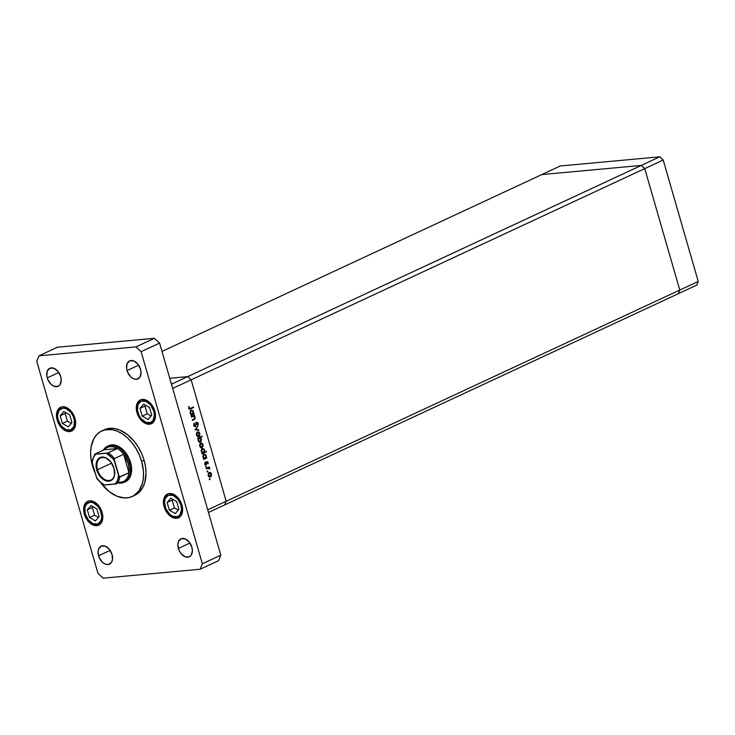 <?xml version="1.0" encoding="UTF-8"?>
<svg xmlns="http://www.w3.org/2000/svg" width="735" height="735" viewBox="0 0 735 735"><rect width="100%" height="100%" fill="white"/><g stroke="black" fill="none" stroke-linecap="round" stroke-linejoin="round"><path stroke-width="1.1" d="M541.833 174.581L641.288 165.421L644.733 168.609L679.783 290.049L678.313 293.697L696.78 285.097L224.717 504.899L678.313 293.697L679.783 290.049L698.25 281.45L696.78 285.097L698.25 281.45L679.783 290.049L678.313 293.697L679.783 290.049L226.187 501.252L224.717 504.899L226.187 501.252L679.783 290.049L644.733 168.609L663.2 160.019L698.25 281.45L663.2 160.019L644.733 168.609L679.783 290.049L644.733 168.609L191.137 379.82L226.187 501.252L191.137 379.82L644.733 168.609L641.288 165.421L659.754 156.821L663.2 160.019L659.754 156.821L641.288 165.421L644.733 168.609L641.288 165.421L187.691 376.623L191.137 379.82L187.691 376.623L641.288 165.421L541.833 174.581L560.29 165.981L659.754 156.821L560.29 165.981L541.833 174.581L641.288 165.421L541.833 174.581L161.994 351.44L541.833 174.581M169.739 378.277L187.691 376.623L169.739 378.277M172.67 388.42L207.72 509.851L226.187 501.252L191.137 379.82L172.67 388.42L191.137 379.82L187.691 376.623L171.448 384.185L187.691 376.623L191.137 379.82L226.187 501.252L207.72 509.851L172.67 388.42M191.44 417.177L191.284 416.635L194.435 415.174L194.022 415.973L195.051 417.103L195.014 418.913L192.395 420.475L192.239 419.933L194.637 418.592L194.674 417.305L193.544 416.332L191.44 417.177L193.452 416.332L194.711 417.434L194.417 418.849L192.239 419.933L192.395 420.475L194.003 419.722L195.124 417.342L194.022 415.973L194.435 415.174L191.284 416.635L191.44 417.177M196.98 422.864L196.263 422.928L197.779 423.489L197.963 425.28L198.239 423.342L196.805 422.34L195.207 426.043L193.654 425.253L194.481 423.562L193.847 423.617L194.481 423.562L194.113 423.158L193.7 425.418L194.986 426.667L193.654 425.262L194.113 423.158L194.812 426.07L195.501 425.758L196.805 422.34L198.009 422.818L198.294 424.371L197.963 425.28L197.559 424.913L197.779 423.489L196.897 422.91L195.354 426.585L197.127 422.827L195.896 422.937M195.078 429.764L197.623 426.226L195.923 429.323L198.634 429.709L198.799 430.287L195.078 429.764L198.799 430.287L198.634 429.709L195.923 429.323L197.623 426.226L195.078 429.764M197.458 431.868L199.075 432.189L199.856 433.852L199.442 435.818L198.092 436.526L196.861 435.708L196.355 433.972L197.458 431.868L196.493 434.89L198.772 436.397L199.718 435.276L199.755 433.374L198.753 431.95L197.458 431.868L198.753 431.95M200.673 443.003L202.125 443.187L203.071 444.978L202.658 446.944L201.307 447.652L200.067 446.843L199.562 445.098L200.673 443.003L199.709 446.016L201.978 447.523L202.924 446.411L202.961 444.5L201.96 443.076L200.673 443.003L201.96 443.076M206.057 457.73L206.645 457.455L206.792 457.997L203.65 459.458L204.036 458.668L202.786 456.233L203.742 454.202L205.552 454.515L206.324 456.463L206.057 457.73L206.186 455.663L203.898 454.12L202.924 457.161L204.036 458.668L203.65 459.458L206.792 457.997L206.645 457.455L206.057 457.73M209.337 479.404L209.852 478.761L209.971 479.633L209.337 479.404L209.843 479.734L210.063 479.073L209.558 478.733L209.843 479.734M209.181 472.467L210.798 472.789L211.579 474.452L211.267 476.252L209.815 477.125L208.575 476.308L208.069 474.571L209.181 472.467L208.216 475.49L210.486 476.997L211.432 475.876L211.469 473.974L210.467 472.55L209.181 472.467L210.467 472.55M207.105 471.649L207.619 471.016L207.739 471.879L207.105 471.649L207.61 471.98L207.316 470.988L207.61 471.98M206.37 468.902L206.213 468.36L209.365 466.9L209.062 467.653L209.916 468.994L208.676 467.993L206.37 468.902L208.538 468.002L209.916 468.994L209.062 467.653L209.365 466.9L206.213 468.36L206.37 468.902M205.708 466.817L206.223 466.174L206.342 467.047L205.708 466.817L206.213 467.148L206.425 466.486L205.919 466.155L206.213 467.148M207.004 461.736L208.069 462.241L208.078 463.629L207.169 462.26L205.956 464.805L204.946 464.125L204.927 462.434L205.975 464.217L207.004 461.736L205.975 464.217L204.927 462.434L204.863 463.886L206.14 464.74L207.169 462.26L208.023 463.785L208.143 462.453L207.252 461.663M204.394 452.062L206.269 451.189L206.425 451.722L202.006 453.78L202.401 452.99L201.151 450.555L201.95 448.626L203.917 448.837L204.67 451.06L204.394 452.062L204.55 449.985L202.263 448.442L201.28 451.483L202.401 452.99L202.006 453.78L206.425 451.722L206.269 451.189L204.394 452.062M198.248 438.464L197.513 438.207L201.932 436.149L202.088 436.682L200.242 437.536L201.519 439.962L200.563 441.992L198.643 441.56L198.073 438.942L198.119 440.531L200.407 442.075L201.39 439.034L200.242 437.536L202.088 436.682L201.932 436.149L197.513 438.207L198.248 438.464M193.342 413.676L193.93 413.401L194.077 413.943L190.935 415.413L191.321 414.613L190.071 412.179L191.026 410.148L192.836 410.47L193.608 412.409L193.342 413.676L193.47 411.609L191.183 410.066L190.209 413.107L191.321 414.613L190.935 415.413L194.077 413.943L193.93 413.401L193.342 413.676M189.189 408.054L189.896 408.605L193.406 407.034L193.553 407.567L189.703 409.22L188.794 408.412L188.812 406.556L188.739 408.228L189.777 409.22L193.553 407.567L193.406 407.034L190.54 408.366L188.702 408.1L190.54 408.366M224.717 504.899L208.474 512.47L224.717 504.899L226.187 501.252L224.717 504.899M210.063 479.073L209.319 479.137L210.063 479.073L209.558 478.733M210.899 475.931L211.432 475.876L210.899 475.931M210.201 475.995L209.254 477.116M209.594 477.079L210.486 476.997L209.594 477.079M209.852 473.23L208.455 473.028M209.411 477.033L209.934 476.528M209.328 473.009L208.17 475.352L209.3 476.372L210.329 476.464L208.602 475.306L209.328 473.009L211.083 474.149L210.329 476.464L208.768 476.666M207.821 471.319L207.077 471.383L207.821 471.319L207.316 470.988M208.317 468.039L208.253 467.414L209.521 467.432L207.83 467.763L209.062 467.653L207.83 467.763L208.657 468.59M208.244 468.673L207.307 468.112L208.538 468.002L206.204 468.526L207.307 468.112M206.259 468.517L207.435 468.406L206.259 468.517M206.425 466.486L205.681 466.55L206.425 466.486L205.919 466.155M207.169 462.26L207.757 462.637M206.434 462.591L206.93 462.545L206.434 462.591M205.552 463.436L205.341 464.428L206.572 464.309L204.918 464.86M205.635 464.786L206.14 464.74L205.635 464.786M204.835 462.701L205.322 462.655L204.835 462.701M205.975 464.217L205.24 463.675M205.037 464.299L205.717 464.235M205.772 461.846L206.921 462.563M205.157 464.685L205.432 464.198M205.497 457.859L206.792 457.997L203.531 459.053L205.497 457.859M203.724 454.212L204.275 454.579L203.209 454.735L204.266 454.588M204.054 454.662L202.888 457.041L204.541 458.291L205.616 457.694L205.883 456.205L205.065 458.199L203.31 457.005L204.054 454.662L206.186 455.663L204.799 454.625L203.136 454.689M204.321 454.634L203.696 454.202M205.065 458.199L203.485 458.41M205.157 451.703L206.425 451.722L201.895 453.376L205.157 451.703M202.088 448.534L202.63 448.901L201.565 449.057L202.63 448.91M202.41 448.984L201.252 451.363L202.906 452.613L203.871 452.163L204.266 450.702L203.42 452.512L201.675 451.327L202.41 448.984L204.55 449.985L203.163 448.947L201.5 449.002M202.685 448.956L202.051 448.525M203.42 452.512L201.84 452.723M202.391 446.457L202.924 446.411L202.391 446.457M201.702 446.522L200.756 447.643M201.087 447.606L201.978 447.523L201.087 447.606M201.344 443.765L199.948 443.554M200.903 447.56L201.427 447.064M200.83 443.536L199.672 445.879L200.802 446.898L201.822 446.99L200.095 445.842L200.83 443.536L202.575 444.684L201.822 446.99L200.26 447.202M199.552 438.051L199.02 437.656L200.82 436.663L202.088 436.682L199.424 437.922M199.81 441.634L200.986 440.605L200.875 438.868L200.03 437.968L198.018 438.115L199.249 438.005L198.505 440.348L199.249 438.005L200.995 439.199L200.251 441.542L198.082 440.384L199.81 441.634L199.36 442.093M199.525 442.158L200.407 442.075L199.525 442.158M199.341 442.102L199.883 441.57M199.249 438.005L198.367 438.023M200.251 441.542L198.716 441.735M199.176 435.331L199.718 435.276L199.176 435.331M198.487 435.396L197.54 436.517M197.871 436.48L198.772 436.397L197.871 436.48M198.128 432.63L196.741 432.428M197.687 436.434L198.211 435.928M197.614 432.41L196.456 434.752L197.586 435.772L198.606 435.864L196.879 434.707L197.614 432.41L199.369 433.549L198.606 435.864L197.053 436.066M197.145 426.86L197.798 426.805L197.145 426.86M195.28 429.387L195.923 429.323L195.28 429.387M195.188 429.506L198.634 429.709L197.485 430.104L195.188 429.506M195.207 426.043L193.81 426.199M194.058 426.153L194.849 426.079M195.574 422.45L197.008 423.461M196.08 423.562L196.539 423.516L196.08 423.562M195.877 424.564L196.337 424.527L195.877 424.564M193.47 416.598L192.79 416.083L194.591 415.707L193.231 416.35M193.581 419.317L192.772 419.841L194.003 419.722L192.276 420.071L193.783 419.033M192.221 416.442L193.452 416.332L192.221 416.442M192.35 414.145L190.595 412.951L191.559 414.182L194.077 413.943L190.815 415.009L192.855 414.053L193.084 411.793L192.35 414.145L190.769 414.356M191.008 410.167L191.559 410.525L190.494 410.681L191.559 410.534M191.339 410.608L190.172 412.987L191.339 410.608L193.47 411.609L192.083 410.571L190.42 410.635M191.605 410.58L190.981 410.148M188.757 406.758L189.235 406.721L188.757 406.758M188.647 407.677L189.134 407.631L188.647 407.677M210.329 476.464L211.129 474.323L209.585 472.927M201.822 446.99L202.621 444.85L201.078 443.453M198.606 435.864L199.442 433.898L197.862 432.327M132.337 496.456L134.799 495.307A36.144 23.86 -115 0 0 144.106 460.275L141.644 461.424A36.144 23.86 65 0 1 132.337 496.456A36.144 23.86 65 0 1 101.044 483.143L109.138 491.559L116.81 496.153L124.5 497.953L129.314 497.503L133.66 495.767L138.933 490.87L142.333 483.639L143.399 477.814L143.454 471.447L141.644 461.424L144.106 460.275L145.558 466.991L146.008 473.542L144.795 482.491L142.755 487.544L139.825 491.642L134.018 495.647M95.247 473.312A36.144 23.86 65 0 1 92.527 465.944A36.144 23.86 65 0 1 101.825 430.912A36.144 23.86 65 0 1 141.644 461.424L139.246 454.79L135.993 448.506L132.015 442.801L127.467 437.895L122.515 433.981L117.361 431.215L112.189 429.69L104.848 429.865L100.502 431.61L96.799 434.578L93.869 438.676L91.177 446.558L90.616 452.687L91.067 459.228L92.527 465.944L95.247 473.312M47.215 377.891A9.941 6.56 65 0 1 49.769 368.263A9.941 6.56 65 0 1 60.72 376.651L61.244 380.298L59.976 384.745L57.946 386.38L53.894 386.206L51.11 384.368L47.876 379.719L46.81 376.044L47.27 371.065L49.989 368.171L54.041 368.345L58.074 371.533L60.72 376.651A9.941 6.56 65 0 1 58.166 386.288A9.941 6.56 65 0 1 47.215 377.891L58.791 372.507L47.215 377.891M164.125 506.718A13.101 8.645 65 0 1 167.497 494.021A13.101 8.645 65 0 1 181.931 505.083L182.418 512.102L180.948 515.75L178.274 517.899L174.801 518.221L172.927 517.67L169.261 515.244L164.998 509.125L163.602 504.283L164.199 497.705L166.312 494.756L167.782 493.892L169.445 493.497L173.129 494.131L178.44 498.33L181.931 505.083A13.101 8.645 65 0 1 178.559 517.78A13.101 8.645 65 0 1 164.125 506.718L164.677 506.461L164.125 506.718M84.314 514.068A13.101 8.645 65 0 1 87.685 501.371A13.101 8.645 65 0 1 102.119 512.433L102.606 519.452L101.136 523.1L98.462 525.249L94.99 525.571L93.115 525.02L87.796 520.821L85.177 516.475L83.615 509.263L84.387 505.064L85.288 503.392L87.97 501.242L89.633 500.847L93.317 501.481L98.628 505.68L102.119 512.433A13.101 8.645 65 0 1 98.747 525.13A13.101 8.645 65 0 1 84.314 514.068L84.856 513.811L84.314 514.068M57.155 419.997A13.101 8.645 65 0 1 60.527 407.3A13.101 8.645 65 0 1 74.961 418.362L75.659 423.167L73.987 429.029L71.304 431.179L67.831 431.5L65.957 430.949L60.647 426.75L58.028 422.404L56.466 415.192L57.238 410.994L58.139 409.321L60.812 407.172L62.484 406.777L66.159 407.41L71.479 411.609L74.961 418.362A13.101 8.645 65 0 1 71.589 431.059A13.101 8.645 65 0 1 57.155 419.997L57.707 419.74L57.155 419.997M136.976 412.647A13.101 8.645 65 0 1 140.348 399.95A13.101 8.645 65 0 1 154.782 411.003L155.269 418.031L153.799 421.679L151.125 423.829L147.652 424.15L145.778 423.599L140.458 419.4L137.84 415.054L136.278 407.842L137.05 403.634L137.95 401.971L140.624 399.822L142.296 399.427L145.971 400.06L151.291 404.259L154.782 411.003A13.101 8.645 65 0 1 151.41 423.709A13.101 8.645 65 0 1 136.976 412.647L137.518 412.39L136.976 412.647M178.366 548.42A9.941 6.56 65 0 1 180.929 538.792A9.941 6.56 65 0 1 191.872 547.18L192.405 550.827L191.137 555.274L189.106 556.909L185.045 556.735L181.012 553.547L179.028 550.249L177.842 544.773L178.43 541.594L181.141 538.7L185.202 538.874L189.226 542.062L191.872 547.18A9.941 6.56 65 0 1 189.318 556.818A9.941 6.56 65 0 1 178.366 548.42L189.942 543.036L178.366 548.42M98.554 555.779A9.941 6.56 65 0 1 101.108 546.142A9.941 6.56 65 0 1 112.06 554.53L112.437 559.859L111.316 562.633L108.027 564.563L105.234 564.085L102.45 562.247L99.216 557.599L98.031 552.132L98.609 548.944L101.329 546.05L105.381 546.224L109.414 549.413L112.06 554.53A9.941 6.56 65 0 1 109.506 564.168A9.941 6.56 65 0 1 98.554 555.779L110.131 550.386L98.554 555.779M127.026 370.541A9.941 6.56 65 0 1 129.58 360.913A9.941 6.56 65 0 1 140.532 369.301L141.056 372.948L139.788 377.395L136.499 379.333L133.706 378.856L130.922 377.018L127.688 372.369L126.622 368.694L127.081 363.715L129.801 360.821L133.853 360.995L137.886 364.183L140.532 369.301A9.941 6.56 65 0 1 137.978 378.938A9.941 6.56 65 0 1 127.026 370.541L138.603 365.157L127.026 370.541M108.725 445.649L108.688 445.658A19.882 13.12 65 0 1 130.591 462.444A19.882 13.12 65 0 1 125.474 481.71M135.957 346.892L38.955 355.832L36.75 361.298L97.966 573.392L103.13 578.179L200.131 569.248L202.336 563.773L141.12 351.688L135.957 346.892L38.955 355.832L57.413 347.232L154.423 338.302L57.413 347.232L38.955 355.832L36.75 361.298L97.966 573.392L103.13 578.179L200.131 569.248L218.598 560.649L220.803 555.182L159.587 343.089L154.423 338.302L135.957 346.892L154.423 338.302L159.587 343.089L220.803 555.182L218.598 560.649L200.131 569.248L202.336 563.773L220.803 555.182L202.336 563.773L141.12 351.688L159.587 343.089L141.12 351.688L135.957 346.892M105.068 429.433L109.671 428.33L114.651 428.542L119.823 430.067L127.495 434.661L134.477 441.652L138.456 447.358L141.708 453.642L144.106 460.275A36.144 23.86 -115 0 0 104.287 429.764L101.825 430.912M108.651 445.676L114.394 444.987L120.071 447.349L125.299 452.2L129.268 458.796L131.39 466.137L131.326 473.101L129.103 478.632L125.042 481.894M73.978 418.445A11.659 7.69 65 0 1 69.246 430.214A11.659 7.69 65 0 1 58.139 419.906L57.523 415.633L59.011 410.406L62.879 408.145L66.15 408.706L70.882 412.445L73.206 416.313L74.446 420.613L73.913 426.465L70.725 429.856L65.975 429.653L61.244 425.914L58.139 419.906A11.659 7.69 65 0 1 62.879 408.145A11.659 7.69 65 0 1 73.978 418.445M71.956 422.588L69.733 414.889L63.844 411.481L60.169 415.771L62.383 423.47L68.281 426.879L71.956 422.588L68.281 426.879L62.383 423.47L67.409 421.127L71.286 423.369L67.409 421.127L62.383 423.47L60.169 415.771L65.185 413.428L67.409 421.127L65.185 413.428L60.169 415.771L63.844 411.481L69.733 414.889L71.956 422.588M65.856 412.647L65.185 413.428L65.856 412.647M101.136 512.515A11.659 7.69 65 0 1 96.395 524.285A11.659 7.69 65 0 1 85.297 513.976L84.856 507.729L86.17 504.486L90.028 502.216L93.299 502.777L98.031 506.516L100.364 510.384L101.752 516.797L101.062 520.536L97.884 523.926L93.124 523.724L88.393 519.985L85.297 513.976A11.659 7.69 65 0 1 90.028 502.216A11.659 7.69 65 0 1 101.136 512.515M99.106 516.659L96.891 508.96L90.993 505.551L87.318 509.842L89.541 517.541L95.431 520.95L99.106 516.659L95.431 520.95L89.541 517.541L94.558 515.198L98.435 517.44L94.558 515.198L89.541 517.541L87.318 509.842L92.344 507.499L94.558 515.198L92.344 507.499L87.318 509.842L90.993 505.551L96.891 508.96L99.106 516.659M93.014 506.718L92.344 507.499L93.014 506.718M152.393 423.25C144.786 424.187 139.834 420.604 137.555 412.5L137.959 412.555A11.659 7.69 65 0 1 142.691 400.796A11.659 7.69 65 0 1 153.799 411.095L154.414 415.376L152.926 420.595L150.546 422.506L145.787 422.294L141.056 418.564L138.731 414.696L137.482 410.387L138.024 404.544L141.203 401.154L145.962 401.356L150.693 405.095L153.799 411.095A11.659 7.69 65 0 1 149.058 422.855A11.659 7.69 65 0 1 137.959 412.555L137.868 412.234M151.768 415.238L149.554 407.539L143.656 404.131L139.981 408.421L142.204 416.12L148.093 419.52L151.768 415.238L148.093 419.52L142.204 416.12L147.22 413.777L151.098 416.019L147.22 413.777L142.204 416.12L139.981 408.421L144.997 406.078L147.22 413.777L144.997 406.078L139.981 408.421L143.656 404.131L149.554 407.539L151.768 415.238M145.677 405.297L144.997 406.078L145.677 405.297M179.542 517.321C171.935 518.258 166.992 514.675 164.704 506.571L165.109 506.626A11.659 7.69 65 0 1 169.84 494.866A11.659 7.69 65 0 1 180.948 505.166L181.563 509.447L180.075 514.665L177.695 516.576L172.936 516.365L169.675 514.215L165.88 508.767L164.493 502.354L165.173 498.615L168.361 495.225L173.12 495.427L177.842 499.166L180.948 505.166A11.659 7.69 65 0 1 176.216 516.925A11.659 7.69 65 0 1 165.109 506.626L165.017 506.305M178.927 509.309L176.703 501.61L170.805 498.201L167.13 502.492L169.353 510.191L175.252 513.59L178.927 509.309L175.252 513.59L169.353 510.191L174.379 507.848L178.256 510.09L174.379 507.848L169.353 510.191L167.13 502.492L172.155 500.149L174.379 507.848L172.155 500.149L167.13 502.492L170.805 498.201L176.703 501.61L178.927 509.309M172.826 499.368L172.155 500.149L172.826 499.368M109.616 460.597A12.201 8.048 -115 0 0 99.648 458.475A12.201 8.048 -115 0 0 97.47 469.72L96.735 469.922A12.743 8.407 65 0 1 99.05 458.153A12.743 8.407 65 0 1 109.515 460.496A12.743 8.407 65 0 1 114.044 468.333L114.522 475.168L113.089 478.715L110.489 480.8L108.872 481.186L105.289 480.571L101.724 478.219L97.58 472.265L96.055 465.255L96.809 461.167L98.857 458.291L100.282 457.455L105.482 457.685L110.654 461.764L114.044 468.333A12.743 8.407 65 0 1 114.66 471.53A12.743 8.407 65 0 1 107.687 481.186A12.743 8.407 65 0 1 96.735 469.922L97.47 469.72A12.201 8.048 65 0 1 100.612 457.896A12.201 8.048 65 0 1 109.616 460.597M111.637 463.123L97.47 469.72L111.637 463.123M94.916 454.065L104.149 449.765L117.435 448.543L107.687 453.008L94.916 454.065A18.981 12.523 -115 0 0 94.797 454.212A18.981 12.523 65 0 1 94.916 454.065L104.149 449.765A18.981 12.523 65 0 1 117.435 448.543L113.686 446.917L110.048 446.586L106.795 447.56L104.149 449.765L117.435 448.543A18.981 12.523 65 0 1 123.618 454.276A18.981 12.523 65 0 1 128.129 463.353L123.618 454.276L128.956 472.78L129.048 468.195L128.129 463.353L129.36 463.013A19.882 13.12 -115 0 0 116.902 446.806A19.882 13.12 -115 0 0 103.267 450.169A19.882 13.12 65 0 1 107.457 446.237A19.882 13.12 65 0 1 129.36 463.013L130.591 462.444L129.36 463.013A19.882 13.12 65 0 1 124.243 482.279A19.882 13.12 65 0 1 118.537 482.95A19.882 13.12 -115 0 0 129.36 463.013L128.129 463.353A18.981 12.523 65 0 1 128.956 472.78A18.981 12.523 65 0 1 126.319 479.33A18.981 12.523 65 0 1 119.41 482.537M118.629 482.5L123.673 481.535L126.319 479.33A18.981 12.523 -115 0 0 128.956 472.78L119.318 476.969L114.109 459.081M92.279 460.606L92.187 462.692L96.864 478.549M103.663 484.981L116.479 483.823M116.957 483.676L117.085 483.621A18.981 12.523 -115 0 0 119.722 477.079A18.981 12.523 65 0 1 117.085 483.621L115.184 484.034L117.563 480.424L118.592 475.563L114.283 460.652L112.538 458.291L106.299 453.247L94.98 454.248M114.283 458.658L123.618 454.276L128.956 472.78L119.722 477.079L118.592 475.563A18.072 11.925 65 0 1 115.184 484.034L104.48 485.017A18.072 11.925 65 0 1 96.487 477.603L100.199 482.022L104.48 485.017L103.828 485.036M92.123 460.771L92.187 462.692A18.072 11.925 65 0 1 95.596 454.23L93.216 457.831L92.187 462.692L96.901 478.614M123.618 454.276A18.981 12.523 -115 0 0 117.435 448.543L108.201 452.833A18.981 12.523 65 0 1 114.384 458.576L123.618 454.276M108.201 452.833L106.299 453.247A18.072 11.925 65 0 1 114.283 460.652L114.384 458.576A18.981 12.523 -115 0 0 108.201 452.833M92.031 461.02L91.985 461.589M94.778 454.193L92.004 461.185M114.642 471.383A12.201 8.048 65 0 1 110.911 480.019A12.201 8.048 65 0 1 97.47 469.72A12.201 8.048 -115 0 0 107.907 480.497A12.201 8.048 -115 0 0 114.642 471.383M207.288 462.232L206.057 462.343M205.846 464.244L204.615 464.364M189.841 408.614L188.61 408.724M61.51 406.841C57.541 409.018 56.283 413.355 57.734 419.85C60.022 427.954 64.965 431.537 72.581 430.6M88.669 500.912C84.7 503.089 83.441 507.426 84.892 513.921C87.171 522.025 92.123 525.608 99.73 524.671M137.555 412.5C136.104 406.005 137.362 401.668 141.331 399.491M164.704 506.571C163.253 500.076 164.511 495.739 168.48 493.562M125.51 481.691L124.243 482.279M103.681 484.999L97.011 478.77"/></g></svg>
